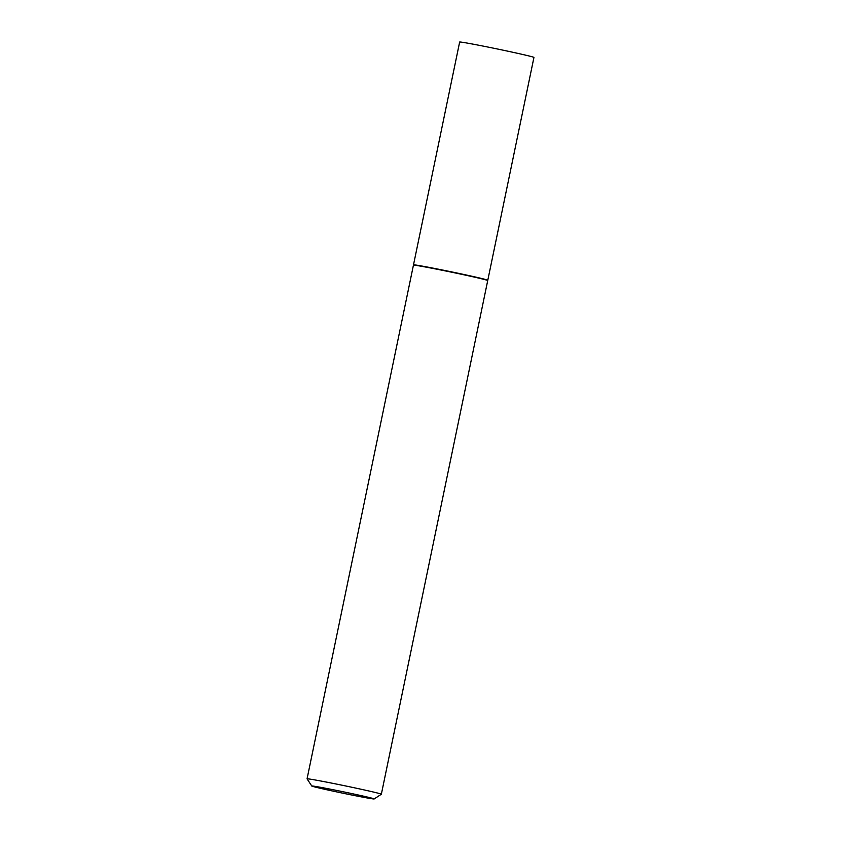 <?xml version="1.0" encoding="UTF-8"?>
<svg xmlns="http://www.w3.org/2000/svg" width="841" height="841" viewBox="0 0 841 841"><rect width="100%" height="100%" fill="white"/><g stroke="black" fill="none" stroke-linecap="round" stroke-linejoin="round"><path stroke-width="1.26" d="M487.57 280.305A37.929 0.862 -168.3 0 0 487.791 280.253L533.94 57.44A37.929 0.862 -168.3 0 0 532.09 56.778A37.929 0.862 -168.3 0 0 491.028 47.685A37.929 0.862 -168.3 0 0 459.649 42.05L413.499 264.873A37.929 0.862 -168.3 0 0 413.688 264.999M487.791 280.253A37.929 0.862 -168.3 0 0 485.951 279.59A37.929 0.862 -168.3 0 0 444.878 270.497A37.929 0.862 -168.3 0 0 413.499 264.873M413.457 265.146A37.929 0.862 -168.3 0 1 445.236 270.886A37.929 0.862 -168.3 0 1 485.888 279.895A37.929 0.862 -168.3 0 1 487.727 280.526A37.929 0.862 -168.3 0 0 487.727 280.526L487.486 280.169A37.635 0.852 -168.3 0 0 485.667 279.538A37.635 0.852 -168.3 0 0 445.341 270.602A37.635 0.852 -168.3 0 0 413.814 264.915L413.457 265.146A37.929 0.862 -168.3 0 0 413.436 265.167L307.06 778.84A37.929 0.862 -168.3 0 0 307.07 778.861L311.78 786.03A31.863 0.725 -168.3 0 0 313.325 786.566A31.863 0.725 -168.3 0 0 347.47 794.135A31.863 0.725 -168.3 0 0 374.171 798.95A31.863 0.725 -168.3 0 0 372.637 798.382A31.863 0.725 -168.3 0 0 337.788 790.666A31.863 0.725 -168.3 0 0 311.78 786.03M374.171 798.95L381.341 794.24A37.929 0.862 -168.3 0 0 381.351 794.219A37.929 0.862 -168.3 0 0 379.512 793.568A37.929 0.862 -168.3 0 0 338.439 784.474A37.929 0.862 -168.3 0 0 307.06 778.84M487.727 280.547L381.351 794.219"/></g></svg>
